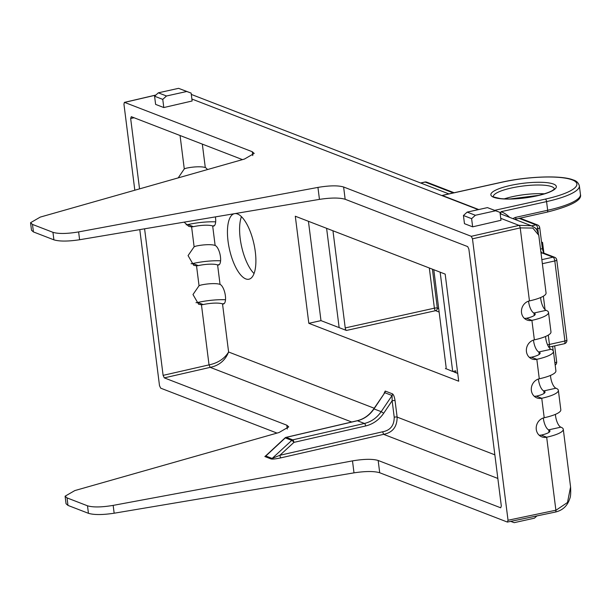 <?xml version="1.0" encoding="UTF-8"?>
<svg xmlns="http://www.w3.org/2000/svg" width="611" height="611" viewBox="0 0 611 611"><rect width="100%" height="100%" fill="white"/><g stroke="black" fill="none" stroke-linecap="round" stroke-linejoin="round"><path stroke-width="0.92" d="M234.257 213.713A33.559 12.533 -102.5 0 0 228.674 245.362A33.559 12.533 -102.5 0 0 245.767 278.899A33.559 12.533 -102.5 0 0 248.929 279.212A33.559 12.533 -102.5 0 0 254.695 247.73A33.559 12.533 -102.5 0 0 237.564 213.995A33.559 12.533 -102.5 0 0 235.029 213.583M529.447 300.902L520.221 227.895L532.83 228.063L538.78 235.304L546.058 292.967A27.969 6.247 172.8 0 1 529.668 300.856A27.969 6.247 172.8 0 1 529.447 300.902A10.066 9.096 111.7 0 0 521.534 309.937A10.066 9.096 111.7 0 0 526.949 319.996A10.066 9.096 111.7 0 0 531.906 320.378A27.969 6.247 -7.2 0 0 532.128 320.324A27.969 6.247 -7.2 0 0 548.518 312.435L550.977 331.91A27.969 6.247 172.8 0 1 534.587 339.8A27.969 6.247 172.8 0 1 534.365 339.846A10.066 9.096 111.7 0 0 526.453 348.881A10.066 9.096 111.7 0 0 531.868 358.94A10.066 9.096 111.7 0 0 536.825 359.321A27.969 6.247 -7.2 0 0 537.046 359.268A27.969 6.247 -7.2 0 0 553.436 351.378L555.903 370.854A27.969 6.247 172.8 0 1 539.505 378.744A27.969 6.247 172.8 0 1 539.284 378.789A10.066 9.096 111.7 0 0 531.371 387.825A10.066 9.096 111.7 0 0 536.794 397.883A10.066 9.096 111.7 0 0 541.743 398.265A27.969 6.247 -7.2 0 0 541.965 398.219A27.969 6.247 -7.2 0 0 558.362 390.322A27.969 6.247 -7.2 0 0 555.941 388.214A10.066 3.758 77.5 0 1 550.48 375.421M155.813 95.11L124.583 102.404L252.267 151.719L254.199 153.422L244.484 159.043L40.265 217.096L30.55 222.717L32.482 224.42L52.951 232.325C58.541 233.975 67.103 233.837 78.62 231.913L317.941 187.409C329.459 185.484 338.013 185.347 343.611 186.997L471.295 236.312L519.266 225.337L531.272 225.719L500.149 213.713M500.73 218.31L519.045 225.383A2.238 0.817 77.1 0 1 520.221 227.895L472.479 238.825L508.031 520.251L556.109 510.17L567.497 502.494L570.567 486.929L563.281 429.273A27.969 6.247 -7.2 0 0 560.86 427.165A10.066 3.758 77.5 0 1 555.407 414.365M558.362 390.322L560.822 409.798A27.969 6.247 172.8 0 1 544.432 417.687A27.969 6.247 172.8 0 1 544.21 417.741A10.066 9.096 111.7 0 0 536.29 426.768A10.066 9.096 111.7 0 0 541.713 436.827A10.066 9.096 111.7 0 0 546.669 437.209A27.969 6.247 -7.2 0 0 546.891 437.163A27.969 6.247 -7.2 0 0 563.281 429.273M555.254 512.026A2.238 0.825 78.2 0 0 555.46 512.049L555.46 512.049A2.238 0.825 78.2 0 0 555.888 510.216L546.669 437.209L541.216 435.101A14.542 3.254 -7.2 0 0 541.438 435.055A14.542 3.254 -7.2 0 0 549.961 430.954A14.542 3.254 -7.2 0 0 548.701 429.854L549.014 432.328M544.21 417.741L541.743 398.265L536.298 396.157A14.542 3.254 -7.2 0 0 536.519 396.111A14.542 3.254 -7.2 0 0 545.043 392.01A14.542 3.254 -7.2 0 0 543.782 390.91L544.096 393.385M529.363 357.374L531.379 357.214A14.542 3.254 -7.2 0 0 531.601 357.168A14.542 3.254 -7.2 0 0 540.124 353.066A14.542 3.254 -7.2 0 0 538.864 351.967L539.177 354.441M524.444 318.423L526.453 318.27A14.542 3.254 -7.2 0 0 526.674 318.224A14.542 3.254 -7.2 0 0 535.205 314.123A14.542 3.254 -7.2 0 0 533.945 313.023L534.258 315.497M494.857 454.836L397.135 417.092C397.135 426.829 392.636 432.58 383.624 434.337L497.843 478.451M220.586 260.798A27.969 6.247 -7.2 0 0 192.847 263.517L198.3 265.625L196.528 265.831L199.041 285.742L200.759 285.093A14.542 3.254 172.8 0 1 220.052 284.405L217.592 264.937A14.542 3.254 -7.2 0 0 198.3 265.625L192.847 263.517A10.066 9.035 -69.5 0 1 191.075 263.723M193.381 226.673L191.602 226.887L194.122 246.798L195.841 246.149A14.542 3.254 172.8 0 1 215.133 245.462L212.674 225.986A14.542 3.254 -7.2 0 0 193.381 226.681L187.928 224.573L193.381 226.673M180.062 135.512L184.278 168.911L185.996 168.262A14.542 3.254 172.8 0 1 205.296 167.574L202.333 144.112M536.298 396.157L534.281 396.318M541.216 435.101L539.207 435.261M531.379 357.214L536.825 359.321L539.284 378.789M526.453 318.27L531.906 320.378L534.365 339.846M215.668 221.846A27.969 6.247 -7.2 0 0 187.928 224.573A10.066 9.035 -69.5 0 1 186.156 224.779M548.518 312.435A27.969 6.247 -7.2 0 0 546.104 310.327A10.066 3.758 77.5 0 1 540.643 297.534M439.141 312.068L435.574 310.686L346.414 330.452L339.151 327.641L326.602 228.315M339.105 327.297A3.353 0.748 172.8 0 1 337.784 327.114L320.981 320.622L308.433 221.297M308.822 323.318L295.296 216.225L445.175 274.11L458.708 381.203L308.822 323.318L320.981 320.622M457.723 373.436L454.057 372.023A3.353 0.748 172.8 0 1 453.767 371.771A3.353 0.748 172.8 0 1 455.737 370.824L455.982 372.763M440.149 272.17L452.698 371.496L455.737 370.824M452.698 371.496L445.824 368.601M346.414 330.452A2.238 0.832 77.5 0 1 345.23 327.931L332.957 230.767M433.787 269.711L446.068 366.875A2.238 0.832 77.5 0 1 445.64 368.708A2.238 0.832 77.5 0 1 445.427 368.685M254.046 273.537A33.559 12.533 77.5 0 1 241.582 246.462A33.559 12.533 77.5 0 1 241.444 216.661M553.436 351.378A27.969 6.247 -7.2 0 0 551.023 349.271A10.066 3.758 77.5 0 1 545.562 336.478M570.567 486.929C570.918 492.985 570.636 496.911 569.735 498.713C567.428 505.877 562.67 510.322 555.46 512.049L507.39 522.069L379.714 472.754C374.115 471.089 365.546 471.119 353.998 472.853L114.158 513.217C102.617 514.951 94.041 514.989 88.442 513.316L67.981 505.419L66.049 503.747L65.094 496.201L67.034 497.896L67.981 505.419M277.02 433.092L160.685 388.161L159.502 385.648L139.789 229.614M192.129 100.998L163.794 107.551L155.614 104.397L154.583 96.225L158.325 92.826L178.588 88.335L191.128 93.093L192.129 100.998M500.982 220.281L472.647 226.834L464.467 223.679L463.436 215.507L467.171 212.109L487.441 207.618L499.981 212.376L500.982 220.281M155.92 95.018L124.369 102.388L123.949 104.221L134.817 190.22M225.505 299.741A27.969 6.247 -7.2 0 0 197.765 302.46A10.066 9.035 -69.5 0 1 195.994 302.674M478.726 209.55L442.227 195.451L445.64 194.626M353.998 472.853L352.494 460.885L113.165 505.389L114.158 513.217M78.62 231.913L79.606 239.741L319.454 199.377L317.941 187.409M88.442 513.316L87.495 505.801L67.034 497.896M32.482 224.42L33.437 231.936L53.898 239.84L52.951 232.325M65.094 496.201L74.817 490.58L279.036 432.519L288.751 426.898L286.811 425.195L164.29 377.873L163.106 375.36L209.038 364.882C217.921 363.041 224.443 358.749 228.598 352.005C225.238 360.444 219.105 365.561 210.207 367.364L351.707 422.01M134.107 117.763L130.655 118.488L139.545 188.875M144.593 228.804L163.106 375.36M130.655 118.488L131.289 116.678L242.468 159.616M507.39 522.069L508.031 520.251M472.479 238.825L471.295 236.312M343.611 186.997L345.162 199.278L467.69 246.6L468.874 249.112L501.318 505.984L500.684 507.794L378.163 460.473L379.714 472.754M357 420.842A2.238 0.848 76.8 0 1 357.191 420.727C363.957 419.054 369.487 415.09 373.787 408.851L384.808 392.72L374.024 408.881C369.762 415.083 364.217 419.039 357.412 420.75L286.276 437.369L292.745 439.867A2.238 0.817 -102.9 0 1 293.929 442.379L279.869 455.294L382.616 431.786C390.33 430.381 394.194 425.516 394.217 417.191L392.14 400.74A2.238 0.496 -7.2 0 1 395.05 400.64C394.477 396.929 393.621 394.668 392.476 393.866A2.238 2.016 -68.9 0 1 392.079 395.523L392.14 400.74L383.716 413.219C379.064 419.902 373.031 424.156 365.615 425.982L293.929 442.379A2.238 0.451 -132.6 0 0 291.775 440.394L285.306 437.896A2.238 0.481 -132.9 0 0 285.047 437.888L265.953 455.646M543.324 417.977A10.066 3.758 -102.5 0 0 548.701 429.854L560.86 427.165M538.406 379.034A10.066 3.758 -102.5 0 0 543.782 390.91L555.941 388.214M533.479 340.09A10.066 3.758 -102.5 0 0 538.864 351.967L551.023 349.271M528.561 301.147A10.066 3.758 -102.5 0 0 533.945 313.023L546.104 310.327M207.442 169.575A10.066 3.758 -102.5 0 0 205.296 167.574M214.446 225.596L212.674 225.986A10.066 3.758 -102.5 0 0 213.621 226.085A10.066 3.758 -102.5 0 0 215.393 216.89M219.364 264.54L217.592 264.937A10.066 3.758 -102.5 0 0 218.547 265.029A10.066 3.758 -102.5 0 0 220.273 255.581A10.066 3.758 -102.5 0 0 215.133 245.462M374.199 408.24L228.598 352.005L222.519 303.881A10.066 3.758 -102.5 0 0 223.466 303.973A10.066 3.758 -102.5 0 0 225.192 294.525A10.066 3.758 -102.5 0 0 220.052 284.405M392.476 393.866L385.205 391.055L384.021 393.507M224.283 303.484L222.519 303.881A14.542 3.254 -7.2 0 0 203.219 304.568L201.447 304.774L209.031 364.851M271.147 458.968A2.238 2.016 -68.9 0 0 272.116 458.441L291.775 440.394A2.238 2.016 111.1 0 1 292.745 439.867L364.431 423.461L357.412 420.75A2.238 0.848 76.8 0 0 357.191 420.727L286.063 437.354A2.238 0.848 -103.2 0 1 286.276 437.369A2.238 2.016 111.1 0 0 285.306 437.896L265.816 456.005L272.116 458.441L279.869 455.294A2.238 0.817 -102.9 0 0 281.045 457.815C276.05 458.884 272.75 459.266 271.147 458.968L264.846 456.532L266.266 455.348M87.495 505.801C93.093 507.451 101.647 507.313 113.165 505.389M352.494 460.885C364.011 458.96 372.565 458.823 378.163 460.473M382.616 431.786L383.624 434.337L281.045 457.815M201.447 304.774L198.606 304.247L192.984 294.54L199.041 285.742M196.528 265.831L193.687 265.304L188.066 255.597L194.122 246.798M191.602 226.887L188.768 226.36L184.148 222.152M178.206 177.885L184.278 168.911M345.162 199.278C339.563 197.613 330.994 197.643 319.454 199.377M79.606 239.741C68.065 241.475 59.496 241.505 53.898 239.84M33.437 231.936L31.505 230.263L30.55 222.717M472.647 226.834L471.616 218.669L475.35 215.271L467.171 212.109M475.35 215.271L495.613 210.78L499.981 212.376M471.616 218.669L463.436 215.507M495.613 210.78L487.441 207.618M163.794 107.551L162.763 99.387L166.498 95.988L186.76 91.497L191.128 93.093M162.763 99.387L154.583 96.225M158.325 92.826L166.498 95.988M186.76 91.497L178.588 88.335M536.893 515.944L534.442 518.174L514.179 522.665L510.788 521.42M203.219 304.568L197.765 302.46L203.219 304.568M209.038 364.882L210.207 367.364L164.29 377.873M501.165 214.087A2.238 0.97 111.9 0 1 501.127 211.681A30.206 27.197 -68.9 0 1 509.597 217.348M442.227 195.451A2.238 2.016 111.1 0 0 442.242 195.451L446.679 194.466M365.615 425.982A2.238 0.817 77.1 0 0 364.431 423.461C371.305 421.773 376.895 417.84 381.195 411.654L392.079 395.523L384.808 392.72A2.238 2.016 -68.9 0 0 385.205 391.055M264.846 456.532A2.238 2.016 -68.9 0 0 265.816 456.005L266.014 455.585M541.545 242.048L542.553 242.437L543.889 252.992M542.553 242.437L541.621 242.643M504.205 198.896A30.764 6.874 172.8 0 1 512.469 196.666A30.764 6.874 172.8 0 1 544.416 193.817M554.36 188.852A30.764 6.874 -7.2 0 0 511.376 188.012A30.764 6.874 -7.2 0 0 493.329 196.566M510.193 185.5A33.002 7.378 172.8 0 1 553.482 184.048A33.002 7.378 172.8 0 1 536.985 195.848A33.002 7.378 172.8 0 1 493.703 197.292A33.002 7.378 172.8 0 1 510.193 185.5M478.298 209.649L191.877 99.028M345.23 327.931L434.39 308.173L429.312 267.985M287.3 429.052L286.811 425.195M252.755 155.576L252.267 151.719M395.05 400.64L397.135 417.092A2.238 0.496 -7.2 0 0 394.217 417.191M553.184 350.714L552.627 346.338M538.337 233.219L537.764 228.644L536.068 229.018M453.286 192.931L425.164 182.07L420.78 183.04M531.593 225.849L535.992 224.871L519.067 218.341M432.412 269.176L437.323 308.074L438.706 308.608M548.273 335.126L549.449 344.436L564.915 341.007L554.803 260.95L542.362 263.708M543.355 296.182L545.05 309.632M541.85 259.66L553.031 257.178L542.133 252.969L541.041 253.214M535.992 224.871A3.353 1.253 77.5 0 1 537.764 228.644A3.353 0.748 172.8 0 0 539.727 227.697A3.353 3.353 0 0 0 537.611 224.985A3.353 3.024 -68.9 0 0 535.992 224.871M539.727 227.697L542.324 248.249A3.353 0.748 172.8 0 1 540.529 249.158M426.784 182.185A3.353 3.353 0 0 0 424.851 182.04A3.353 1.253 77.5 0 1 425.164 182.07A3.353 3.024 -68.9 0 1 426.784 182.185L454.126 192.748M566.886 340.06A3.353 0.748 172.8 0 1 564.915 341.007A3.353 1.253 77.5 0 1 564.281 343.756A3.353 3.353 0 0 0 566.886 340.06L556.774 260.003A3.353 3.353 0 0 0 554.651 257.292L543.752 253.084A3.353 3.024 111.1 0 0 542.133 252.969A3.353 1.253 77.5 0 1 540.743 250.884M564.281 343.756L548.815 347.185A3.353 1.253 77.5 0 0 549.449 344.436A3.353 0.748 172.8 0 1 547.509 344.719M554.651 257.292A3.353 3.024 111.1 0 0 553.031 257.178A3.353 1.253 77.5 0 1 554.803 260.95A3.353 0.748 172.8 0 0 556.774 260.003M554.658 345.887L556.674 361.842A3.353 0.748 172.8 0 1 554.88 362.751M435.574 310.686A2.238 2.016 111.1 0 0 437.323 308.074A2.238 0.496 172.8 0 0 434.39 308.173A2.238 0.832 -102.5 0 0 435.574 310.686M494.681 210.329L545.394 199.094A53.699 11.999 -7.2 0 0 572.224 179.894A53.699 11.999 -7.2 0 0 501.791 182.254L442.242 195.451L478.749 209.55M513.087 218.692A6.713 6.041 -68.9 0 1 515.821 217.317L547.67 210.26L546.57 201.607L501.127 211.681M547.028 212.07A2.238 0.832 77.5 0 0 547.242 212.093A2.238 0.832 77.5 0 0 547.67 210.26A55.937 12.503 -7.2 0 0 580.45 194.481L579.358 185.82A55.937 12.503 172.8 0 1 546.57 201.607A2.238 0.832 -102.5 0 0 545.394 199.094M515.821 217.317A2.238 0.832 77.5 0 1 515.394 219.15A2.238 0.832 77.5 0 1 515.188 219.128M501.791 182.254A2.238 0.832 -102.5 0 0 501.578 182.231A2.238 0.832 -102.5 0 0 501.394 182.338M373.787 408.851L381.195 411.654L383.716 413.219M285.047 437.888A2.238 2.238 0 0 1 286.063 437.354A2.238 0.848 -103.2 0 0 285.818 437.537M538.917 195.329L509.902 198.995M554.383 188.982L553.123 190.021C552.65 190.411 549.595 192.786 536.779 195.826C523.23 198.636 511.201 199.568 500.684 198.613C494.116 197.2 491.649 196.498 493.291 196.513L493.344 196.689M448.902 193.908L191.296 94.415M519.908 218.15L537.611 224.985M424.851 182.04L420.612 182.979M542.324 248.249C542.919 251.083 543.523 252.763 544.118 253.29M555.17 365.08A3.353 3.353 0 0 0 556.674 361.842M538.78 235.304C536.489 227.682 535.839 228.323 531.249 225.711M514.775 219.349L547.242 212.093C571.079 206.006 582.153 200.133 580.45 194.481M444.365 194.909L501.578 182.231C527.721 176.304 561.547 175.074 573.301 179.97C576.364 180.772 578.38 182.727 579.358 185.82"/></g></svg>
